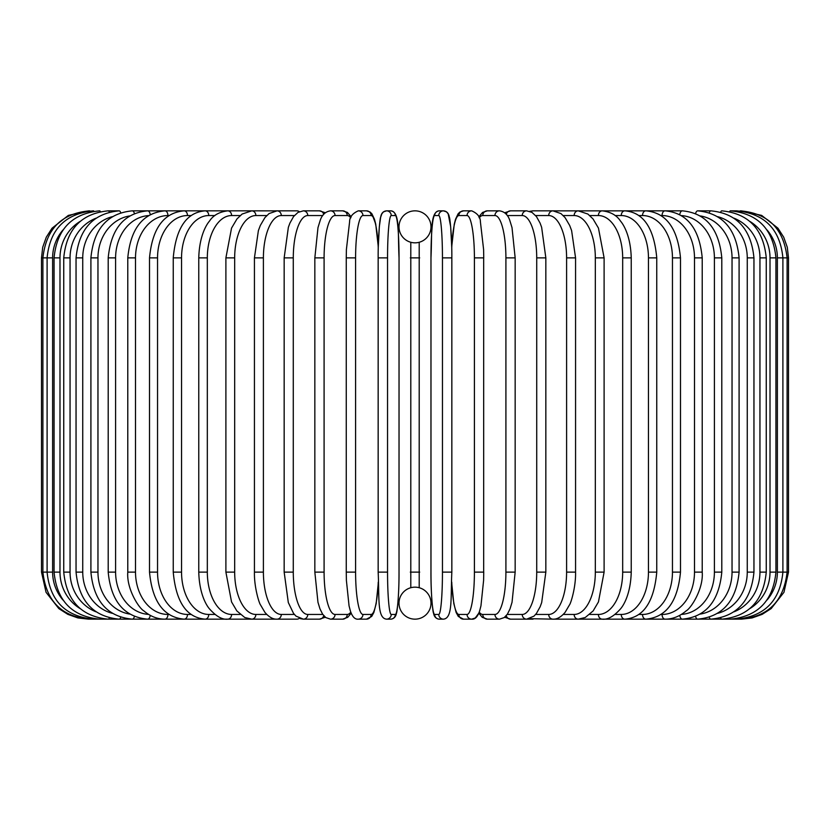 <?xml version="1.0" encoding="UTF-8"?>
<svg xmlns="http://www.w3.org/2000/svg" width="830" height="830" viewBox="0 0 830 830"><rect width="100%" height="100%" fill="white"/><g stroke="black" fill="none" stroke-linecap="round" stroke-linejoin="round"><path stroke-width="1.25" d="M414.99 619.159A4.7 4.7 0 0 0 415.01 619.159A15.998 15.998 0 0 0 430.998 603.161A15.998 15.998 0 0 0 415 587.163A15.998 15.998 0 0 0 399.002 603.161A15.998 15.998 0 0 0 415 619.159A4.7 4.7 0 0 1 414.99 619.159A4.7 4.7 0 0 0 415.01 619.159A4.7 4.7 0 0 1 414.99 619.159M414.99 210.841A4.7 4.7 0 0 1 415.01 210.841A4.7 4.7 0 0 0 414.99 210.841A15.998 15.998 0 0 0 399.002 226.839A15.998 15.998 0 0 0 415 242.837A15.998 15.998 0 0 0 430.998 226.839A15.998 15.998 0 0 0 415 210.841M419.202 242.267L419.202 587.733M418.631 587.588L417.874 587.433M416.006 587.204L415 587.163M410.798 587.733L410.798 242.267M411.369 242.412L412.126 242.568M413.994 242.796L415 242.837M417.864 242.578L418.621 242.422M412.137 587.422L411.379 587.578M41.5 257.881L52.622 257.881L52.622 572.119L41.5 572.119L41.5 257.881L42.714 247.267L46.293 237.193L52.062 228.188L68.34 215.406L88.54 210.862M88.54 619.139L275.29 619.159A4.7 4.077 90 0 0 275.902 619.107M89.879 210.986L89.785 210.841C61.731 213.217 46.107 228.893 42.901 257.881L42.901 572.119C46.2 601.2 61.825 616.887 89.785 619.159L89.879 619.014M62.924 230.024A42.34 41.697 90 0 0 52.622 257.881M93.821 211.235A4.7 0.82 -90 0 0 93.5 210.841C65.352 213.59 49.893 229.277 47.102 257.881L47.102 572.119C49.893 600.723 65.352 616.41 93.5 619.159A4.7 0.82 90 0 0 93.821 618.765M52.622 572.119A42.34 41.697 90 0 0 62.924 599.976M54.064 257.881L59.988 257.881L59.988 572.119L54.064 572.119L54.064 257.881C56.855 229.225 72.054 213.538 99.662 210.841A4.7 1.214 -90 0 1 100.326 211.598M80.157 221.392A42.34 40.898 90 0 0 59.988 257.881M59.988 572.119A42.34 40.898 90 0 0 80.157 608.608M100.326 618.402A4.7 1.214 90 0 1 99.662 619.159C72.054 616.462 56.855 600.775 54.064 572.119M63.744 257.881L70.052 257.881L70.052 572.119L63.744 572.119L63.744 257.881C66.535 229.142 81.361 213.466 108.232 210.841A4.7 1.608 -90 0 1 109.311 212.086M96.01 218.186A42.34 39.788 90 0 0 70.052 257.881M70.052 572.119A42.34 39.788 90 0 0 96.01 611.814M109.311 617.914A4.7 1.608 90 0 1 108.232 619.159C81.361 616.534 66.535 600.858 63.744 572.119M76.049 257.881L82.741 257.881L82.741 572.119L76.049 572.119L76.049 257.881C78.85 229.049 93.209 213.362 119.126 210.841L108.232 210.841M112.309 216.682A42.34 38.367 90 0 0 82.741 257.881M120.713 212.719A4.7 1.992 -90 0 0 119.126 210.841M82.741 572.119A42.34 38.367 90 0 0 112.309 613.318M120.713 617.281A4.7 1.992 90 0 1 119.126 619.159C93.209 616.638 78.85 600.951 76.049 572.119M90.906 257.881L97.961 257.881L97.961 572.119L90.906 572.119L90.906 257.881C93.707 228.914 107.495 213.237 132.281 210.841A4.7 2.355 -90 0 1 134.408 213.549M129.75 215.925A42.34 36.665 90 0 0 97.961 257.881M97.961 572.119A42.34 36.665 90 0 0 129.75 614.076M134.408 616.451A4.7 2.355 90 0 1 132.281 619.159C107.495 616.763 93.707 601.086 90.906 572.119M108.201 257.881L115.598 257.881L115.598 572.119L108.201 572.119L108.201 257.881C110.992 228.748 124.116 213.071 147.584 210.841L132.281 210.841M148.601 215.603A42.34 34.684 90 0 0 115.598 257.881M150.23 214.659A4.7 2.698 -90 0 0 147.584 210.841L164.921 210.841A4.7 3.019 -90 0 1 167.94 215.551A42.34 32.432 90 0 0 135.508 257.881L135.508 572.119L127.779 572.119L127.779 257.881L135.508 257.881M115.598 572.119A42.34 34.684 90 0 0 148.601 614.397M150.23 615.341A4.7 2.698 90 0 1 147.584 619.159C124.116 616.929 110.992 601.252 108.201 572.119M168.978 215.551L167.94 215.551M135.508 572.119A42.34 32.432 90 0 0 167.94 614.449L168.978 614.449M167.94 614.449A4.7 3.019 90 0 1 164.921 619.159C157.337 619.149 150.303 616.379 143.798 610.849C138.776 608.058 126.44 588.698 127.779 572.119M149.514 257.881L157.544 257.881L157.544 572.119L149.514 572.119L149.514 257.881C152.284 228.302 163.832 212.615 184.156 210.841L164.921 210.841C142.947 212.864 130.569 228.551 127.779 257.881M191.118 215.551L187.487 215.551A42.34 29.932 90 0 0 157.544 257.881M187.487 215.551A4.7 3.33 -90 0 0 184.156 210.841L205.155 210.841A4.7 3.6 -90 0 1 208.755 215.551A42.34 27.214 90 0 0 181.542 257.881L181.542 572.119L173.242 572.119L173.242 257.881L181.542 257.881M157.544 572.119A42.34 29.932 90 0 0 187.487 614.449L191.118 614.449M187.487 614.449A4.7 3.33 90 0 1 184.156 619.159C163.832 617.385 152.284 601.698 149.514 572.119M214.918 215.551L208.755 215.551M181.542 572.119A42.34 27.214 90 0 0 208.755 614.449L214.918 614.449M208.755 614.449A4.7 3.6 90 0 1 205.155 619.159C186.605 617.686 175.96 602.009 173.242 572.119M198.764 257.881L207.324 257.881L207.324 572.119L198.764 572.119L198.764 257.881C199.345 236 206.39 224.65 209.523 221.05C213.279 215.271 219.348 211.868 227.752 210.841L205.155 210.841C186.605 212.314 175.96 227.991 173.242 257.881M240.202 215.551L231.601 215.551A42.34 24.288 90 0 0 207.324 257.881M231.601 215.551A4.7 3.849 -90 0 0 227.752 210.841L251.77 210.841A4.7 4.077 -90 0 1 255.848 215.551A42.34 21.165 90 0 0 234.672 257.881L234.672 572.119L225.895 572.119L225.895 257.881L234.672 257.881M207.324 572.119A42.34 24.288 90 0 0 231.601 614.449L240.202 614.449M231.601 614.449A4.7 3.849 90 0 1 227.752 619.159C222.295 619.854 216.174 616.4 209.399 608.784C206.421 605.319 199.366 594.114 198.764 572.119M266.752 215.551L255.848 215.551M234.672 572.119A42.34 21.165 90 0 0 255.848 614.449L266.752 614.449M275.902 210.893A4.7 4.077 -90 0 0 275.29 210.841L277.033 210.841A4.7 4.264 -90 0 1 281.297 215.551A42.34 17.897 90 0 0 263.401 257.881L263.401 572.119L254.437 572.119L254.437 257.881L263.401 257.881M255.848 614.449A4.7 4.077 90 0 1 251.77 619.159L244.777 617.52L236.861 610.932L231.549 601.926L225.895 572.119M294.37 215.551L281.297 215.551M263.401 572.119A42.34 17.897 90 0 0 281.297 614.449L294.37 614.449M299.35 211.692A4.7 4.264 -90 0 0 296.912 210.841L277.033 210.841L269.065 213.569L264.905 217.636L260.329 225.449L258.389 230.584L254.437 257.881M299.35 618.309A4.7 4.264 90 0 1 296.912 619.159L277.033 619.159C273.08 619.408 269.034 617.147 264.905 612.364L260.423 604.748C259.282 603.503 254.053 587.277 254.437 572.119M281.297 614.449A4.7 4.264 90 0 1 277.033 619.159M284.161 257.881L293.281 257.881L293.281 572.119L284.161 572.119L284.161 257.881L288.363 227.306L289.919 223.094L293.561 216.557L298.012 212.387L303.344 210.841A4.7 4.42 -90 0 1 307.764 215.551A42.34 14.484 90 0 0 293.281 257.881M322.808 215.551L307.764 215.551M293.281 572.119A42.34 14.484 90 0 0 307.764 614.449L322.808 614.449M323.71 214.358A4.7 4.42 -90 0 0 319.436 210.841L303.344 210.841L319.436 210.841L325.35 212.75L319.436 210.841M323.71 615.642A4.7 4.42 90 0 1 319.436 619.159L325.35 617.25M307.764 614.449A4.7 4.42 90 0 1 303.344 619.159L300.325 618.672M315.006 257.881L324.094 257.881L324.094 572.119L314.84 572.119L314.84 257.881L317.983 227.638L319.996 221.081C321.812 215.012 325.308 211.598 330.506 210.841A4.7 4.544 -90 0 1 335.05 215.551A42.34 10.956 90 0 0 324.094 257.881M350.8 217.865A42.34 10.956 90 0 0 347.22 215.551L335.05 215.551M324.094 572.119A42.34 10.956 90 0 0 335.05 614.449L347.22 614.449A42.34 10.956 90 0 0 350.8 612.135M347.22 215.551A4.7 4.544 -90 0 0 342.676 210.841L330.506 210.841M347.22 614.449A4.7 4.544 90 0 1 342.676 619.159L347.729 617.333L351.204 613.152M335.05 614.449A4.7 4.544 90 0 1 330.506 619.159L342.676 619.159M346.328 257.881L355.593 257.881L355.593 572.119L346.328 572.119M378.252 247.9A42.34 7.356 90 0 0 371.114 215.551L362.938 215.551A42.34 7.356 90 0 0 355.593 257.881M362.938 215.551A4.7 4.638 -90 0 0 358.311 210.841L366.476 210.841L370.045 211.992L371.923 213.839L375.741 224.183L378.283 246.759L379.331 226.673L380.648 217.284L381.821 213.85L383.47 211.878L386.552 210.841A4.7 4.689 -90 0 1 391.231 215.551A42.34 3.694 90 0 0 387.548 257.881L387.548 572.119L378.158 572.119L378.158 257.881L387.548 257.881M355.593 572.119A42.34 7.356 90 0 0 362.938 614.449L371.114 614.449A42.34 7.356 90 0 0 378.252 582.1M371.114 215.551A4.7 4.638 -90 0 0 366.476 210.841L358.311 210.841C352.501 213.393 349.596 217.045 349.596 221.786L346.39 249.581L346.255 257.881L346.255 572.119L346.39 580.357L349.046 605.817L350.312 610.735C352.262 616.752 354.929 619.553 358.311 619.159L366.476 619.159A4.7 4.638 90 0 0 371.114 614.449M362.938 614.449A4.7 4.638 90 0 1 358.311 619.159M387.548 572.119A42.34 3.694 90 0 0 391.231 614.449A4.7 4.689 90 0 1 386.552 619.159C377.007 618.277 379.414 597.434 378.158 572.119L378.158 257.881C378.013 234.496 380.296 216.319 380.648 217.284C381.261 213.269 383.232 211.121 386.552 210.841L390.65 210.841C400.185 211.723 397.778 232.566 399.043 257.881A42.34 3.694 90 0 0 395.329 215.551L391.231 215.551M399.023 572.119L399.043 257.881L399.023 572.119C399.178 595.504 396.896 613.681 396.553 612.716C395.931 616.732 393.96 618.879 390.65 619.159A4.7 4.689 90 0 0 395.329 614.449A42.34 3.694 90 0 0 399.023 572.119C399.178 595.504 396.896 613.681 396.553 612.716C395.931 616.732 393.96 618.879 390.65 619.159L386.552 619.159M391.231 614.449L395.329 614.449M395.329 215.551A4.7 4.689 -90 0 0 390.65 210.841M410.3 257.881L419.7 257.881M419.7 572.119L410.3 572.119M442.452 257.881L451.842 257.881L451.842 572.119L442.452 572.119L442.452 257.881A42.34 3.694 -90 0 0 438.769 215.551L434.671 215.551A42.34 3.694 -90 0 0 430.978 257.881L430.978 572.119A42.34 3.694 -90 0 0 434.671 614.449L438.769 614.449A42.34 3.694 -90 0 0 442.452 572.119M438.769 614.449A4.7 4.689 -90 0 0 443.448 619.159C452.993 618.277 450.586 597.434 451.842 572.119L451.842 257.881C451.987 234.496 449.704 216.319 449.352 217.284C448.74 213.269 446.768 211.121 443.448 210.841A4.7 4.689 90 0 0 438.769 215.551M451.748 582.1A42.34 7.356 -90 0 0 458.886 614.449L467.062 614.449A42.34 7.356 -90 0 0 474.407 572.119L474.407 257.881L483.745 257.881L483.61 249.581L480.404 221.786C480.404 217.045 477.499 213.393 471.689 210.841A4.7 4.638 90 0 0 467.062 215.551L458.886 215.551A4.7 4.638 90 0 1 463.524 210.841L459.955 211.992L458.077 213.839L455.525 219.265L454.259 224.183L451.717 246.759L450.669 226.673L448.179 213.85L446.53 211.878L443.448 210.841L439.35 210.841A4.7 4.689 90 0 0 434.671 215.551M443.448 619.159L439.35 619.159C436.041 618.879 434.069 616.732 433.447 612.716C433.104 613.681 430.822 595.504 430.957 572.119L430.978 257.881C432.223 232.566 429.815 211.723 439.35 210.841M430.957 572.119C430.822 595.504 433.104 613.681 433.447 612.716C434.069 616.732 436.041 618.879 439.35 619.159A4.7 4.689 -90 0 1 434.671 614.449M483.672 572.119L483.672 257.881M474.407 257.881A42.34 7.356 -90 0 0 467.062 215.551M458.886 215.551A42.34 7.356 -90 0 0 451.748 247.9M467.062 614.449A4.7 4.638 -90 0 0 471.689 619.159C475.071 619.553 477.738 616.752 479.688 610.735L480.954 605.817L483.61 580.357L483.745 572.119L474.407 572.119M451.717 583.241L453.803 603.493L456.137 612.478L458.316 616.462L463.524 619.159A4.7 4.638 -90 0 1 458.886 614.449M479.201 612.135A42.34 10.956 -90 0 0 482.78 614.449L494.95 614.449A42.34 10.956 -90 0 0 505.906 572.119L505.906 257.881L515.16 257.881L512.017 227.638L510.004 221.081C508.188 215.012 504.692 211.598 499.494 210.841A4.7 4.544 90 0 0 494.95 215.551L482.78 215.551A42.34 10.956 -90 0 0 479.201 217.865M505.906 257.881A42.34 10.956 -90 0 0 494.95 215.551M514.994 572.119L505.906 572.119M499.494 210.841L487.324 210.841A4.7 4.544 90 0 0 482.78 215.551M463.524 619.159L471.689 619.159L475.258 618.008L478.796 613.152L482.272 617.333L487.324 619.159A4.7 4.544 -90 0 1 482.78 614.449M487.324 619.159L499.494 619.159A4.7 4.544 -90 0 1 494.95 614.449M507.192 614.449L522.236 614.449A42.34 14.484 -90 0 0 536.72 572.119L536.72 257.881L545.839 257.881L541.637 227.306L540.081 223.094L536.439 216.557L531.989 212.387L526.656 210.841A4.7 4.42 90 0 0 522.236 215.551L507.192 215.551M536.72 257.881A42.34 14.484 -90 0 0 522.236 215.551M545.839 257.881L545.839 572.119L536.72 572.119M510.564 210.841L504.65 212.75L510.564 210.841L526.656 210.841L510.564 210.841A4.7 4.42 90 0 0 506.29 214.358M504.65 617.25L510.564 619.159A4.7 4.42 -90 0 1 506.29 615.642M510.564 619.159L526.656 619.159A4.7 4.42 -90 0 1 522.236 614.449M535.63 614.449L548.703 614.449A42.34 17.897 -90 0 0 566.6 572.119L566.6 257.881L575.564 257.881L571.611 230.584L569.671 225.449L565.095 217.636L560.935 213.569L552.967 210.841A4.7 4.264 90 0 0 548.703 215.551L535.63 215.551M566.6 257.881A42.34 17.897 -90 0 0 548.703 215.551M575.564 257.881L575.564 572.119L566.6 572.119M554.098 210.893A4.7 4.077 90 0 1 554.71 210.841L533.088 210.841A4.7 4.264 90 0 0 530.65 211.692M545.839 572.119L541.689 602.538L540.133 606.782L536.471 613.401L534.012 616.119L526.656 619.159L533.088 619.159A4.7 4.264 -90 0 1 530.65 618.309M529.675 618.672L552.967 619.159A4.7 4.264 -90 0 1 548.703 614.449M563.248 614.449L574.153 614.449A42.34 21.165 -90 0 0 595.328 572.119L595.328 257.881L604.105 257.881L598.461 228.105L593.014 218.913L587.868 214.036L578.23 210.841A4.7 4.077 90 0 0 574.153 215.551L563.248 215.551M595.328 257.881A42.34 21.165 -90 0 0 574.153 215.551M604.105 257.881L604.105 572.119L595.328 572.119M741.46 619.139L554.71 619.159A4.7 4.077 -90 0 1 554.098 619.107M604.105 572.119L598.451 601.926L593.139 610.932L585.223 617.52L578.23 619.159A4.7 4.077 -90 0 1 574.153 614.449M589.798 614.449L598.399 614.449A42.34 24.288 -90 0 0 622.676 572.119L622.676 257.881L631.236 257.881C630.655 236 623.61 224.65 620.477 221.05C616.721 215.271 610.652 211.868 602.248 210.841A4.7 3.849 90 0 0 598.399 215.551L589.798 215.551M622.676 257.881A42.34 24.288 -90 0 0 598.399 215.551M631.236 257.881L631.236 572.119L622.676 572.119M631.236 572.119C630.634 594.114 623.579 605.319 620.601 608.784C613.827 616.4 607.705 619.854 602.248 619.159A4.7 3.849 -90 0 1 598.399 614.449M615.082 614.449L621.245 614.449A42.34 27.214 -90 0 0 648.458 572.119L648.458 257.881L656.758 257.881C654.04 227.991 643.395 212.314 624.845 210.841A4.7 3.6 90 0 0 621.245 215.551L615.082 215.551M648.458 257.881A42.34 27.214 -90 0 0 621.245 215.551M656.758 257.881L656.758 572.119L648.458 572.119M656.758 572.119C654.04 602.009 643.395 617.686 624.845 619.159A4.7 3.6 -90 0 1 621.245 614.449M638.882 614.449L642.513 614.449A42.34 29.932 -90 0 0 672.456 572.119L672.456 257.881L680.486 257.881C677.716 228.302 666.168 212.615 645.844 210.841A4.7 3.33 90 0 0 642.513 215.551L638.882 215.551M672.456 257.881A42.34 29.932 -90 0 0 642.513 215.551M680.486 257.881L680.486 572.119L672.456 572.119M680.486 572.119C677.716 601.698 666.168 617.385 645.844 619.159A4.7 3.33 -90 0 1 642.513 614.449M661.022 614.449L662.06 614.449A42.34 32.432 -90 0 0 694.492 572.119L694.492 257.881L702.222 257.881C699.431 228.551 687.053 212.864 665.079 210.841A4.7 3.019 90 0 0 662.06 215.551L661.022 215.551M694.492 257.881A42.34 32.432 -90 0 0 662.06 215.551M702.222 257.881L702.222 572.119L694.492 572.119M702.222 572.119C703.56 588.698 691.224 608.058 686.202 610.849C679.697 616.379 672.663 619.149 665.079 619.159A4.7 3.019 -90 0 1 662.06 614.449M681.399 614.397A42.34 34.684 -90 0 0 714.402 572.119L714.402 257.881L721.799 257.881C719.008 228.748 705.884 213.071 682.416 210.841A4.7 2.698 90 0 0 679.77 214.659M714.402 257.881A42.34 34.684 -90 0 0 681.399 215.603M721.799 257.881L721.799 572.119L714.402 572.119M721.799 572.119C719.008 601.252 705.884 616.929 682.416 619.159A4.7 2.698 -90 0 1 679.77 615.341M700.25 614.076A42.34 36.665 -90 0 0 732.039 572.119L732.039 257.881L739.094 257.881C736.293 228.914 722.505 213.237 697.719 210.841A4.7 2.355 90 0 0 695.592 213.549M732.039 257.881A42.34 36.665 -90 0 0 700.25 215.925M739.094 257.881L739.094 572.119L732.039 572.119M739.094 572.119C736.293 601.086 722.505 616.763 697.719 619.159A4.7 2.355 -90 0 1 695.592 616.451M717.691 613.318A42.34 38.367 -90 0 0 747.259 572.119L747.259 257.881L753.951 257.881C751.15 229.049 736.791 213.362 710.874 210.841A4.7 1.992 90 0 0 709.287 212.719M747.259 257.881A42.34 38.367 -90 0 0 717.691 216.682M753.951 257.881L753.951 572.119L747.259 572.119M753.951 572.119C751.15 600.951 736.791 616.638 710.874 619.159A4.7 1.992 -90 0 1 709.287 617.281M733.99 611.814A42.34 39.788 -90 0 0 759.948 572.119L759.948 257.881L766.256 257.881C763.465 229.142 748.639 213.466 721.768 210.841A4.7 1.608 90 0 0 720.689 212.086M759.948 257.881A42.34 39.788 -90 0 0 733.99 218.186M766.256 257.881L766.256 572.119L759.948 572.119M766.256 572.119C763.465 600.858 748.639 616.534 721.768 619.159A4.7 1.608 -90 0 1 720.689 617.914M749.843 608.608A42.34 40.898 -90 0 0 770.012 572.119L770.012 257.881L775.936 257.881C773.145 229.225 757.946 213.538 730.338 210.841A4.7 1.214 90 0 0 729.674 211.598M770.012 257.881A42.34 40.898 -90 0 0 749.843 221.392M775.936 257.881L775.936 572.119L770.012 572.119M775.936 572.119C773.145 600.775 757.946 616.462 730.338 619.159A4.7 1.214 -90 0 1 729.674 618.402M767.076 599.976A42.34 41.697 -90 0 0 777.378 572.119L777.378 257.881L788.5 257.881L787.286 247.267L783.707 237.193L777.938 228.188L761.66 215.406L741.46 210.862M788.5 257.881L788.5 572.119L782.898 572.119L782.898 257.881C780.107 229.277 764.648 213.59 736.501 210.841A4.7 0.82 90 0 0 736.179 211.235M777.378 257.881A42.34 41.697 -90 0 0 767.076 230.024M736.179 618.765A4.7 0.82 -90 0 0 736.501 619.159C764.648 616.41 780.107 600.723 782.898 572.119L777.378 572.119M740.121 619.014L740.215 619.159C768.175 616.887 783.8 601.2 787.099 572.119L787.099 257.881C783.894 228.893 768.269 213.217 740.215 210.841L740.121 210.986M276.203 619.128L275.29 619.159L276.203 619.128M88.54 619.159L77.916 617.935L67.842 614.356L58.837 608.598L46.055 592.309L41.5 572.119M225.895 257.881L231.539 228.105L236.986 218.913L242.132 214.036L251.77 210.841L276.214 210.872M284.161 572.119L288.311 602.538L293.53 613.401L295.988 616.119L303.344 619.159L319.436 619.159M342.676 210.841L347.407 212.428L351.204 216.848M330.506 619.159L325.775 617.572L322.59 614.138L319.975 608.878L317.963 602.29L314.84 572.119M366.476 210.841L370.045 211.992L371.923 213.839L374.475 219.265L375.741 224.183L378.283 246.759M378.283 583.241L376.198 603.493L373.863 612.478L371.684 616.462L366.476 619.159M463.524 210.841L471.689 210.841L463.524 210.841M515.16 257.881L515.16 572.119L512.037 602.29L510.025 608.878L507.41 614.138L504.225 617.572L499.494 619.159M487.324 210.841L482.593 212.428L478.796 216.848M533.088 210.841L529.675 211.328L533.088 210.841M552.967 619.159C556.92 619.408 560.966 617.147 565.095 612.364L569.577 604.748C570.718 603.503 575.947 587.277 575.564 572.119M553.786 210.872L682.416 210.841M697.719 210.841L710.874 210.841M730.338 210.841L736.501 210.841M741.46 619.159L752.084 617.935L762.158 614.356L771.163 608.598L783.945 592.309L788.5 572.119"/></g></svg>
